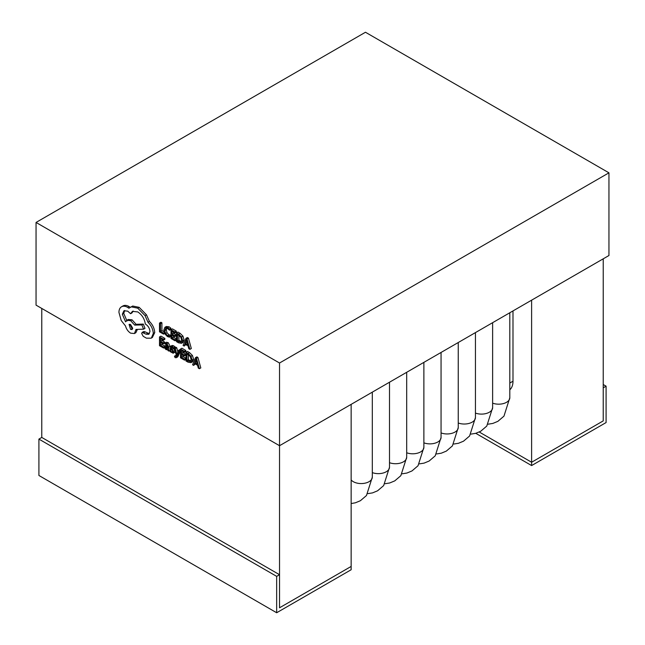 <?xml version="1.0" encoding="UTF-8"?>
<svg xmlns="http://www.w3.org/2000/svg" width="645" height="645" viewBox="0 0 645 645"><rect width="100%" height="100%" fill="white"/><g stroke="black" fill="none" stroke-linecap="round" stroke-linejoin="round"><path stroke-width="0.97" d="M509.808 389.765A20.253 11.691 -120 0 0 512.993 381.211L512.993 310.922M475.776 433.319L531.609 465.561L531.609 462.247L603.228 420.903L531.609 462.247L479.251 432.021L531.609 462.247L531.609 300.175M531.609 465.561L606.09 422.556L606.09 386.178L603.228 387.83L603.228 420.903L603.228 258.83M41.772 308.439L41.772 437.439L38.91 439.1L38.91 475.478L276.665 612.75L276.665 576.364L279.535 574.711L279.535 607.792L351.146 566.439L279.535 607.792L279.535 445.711L608.953 255.517L608.953 172.828L365.465 32.25L36.047 222.444L279.535 363.014L279.535 445.711L36.047 305.133L36.047 222.444M276.665 612.75L351.146 569.753L351.146 404.367M603.228 384.517L606.09 386.178M41.772 437.439L279.535 574.711M38.91 439.1L276.665 576.364M180.479 349.904L179.899 349.574L178.472 350.396L176.883 354.653M176.851 354.669L175.319 348.582L174.263 347.969L176.383 355.427L175.964 356.322L174.456 356.209L175.069 357.62L176.254 357.717L177.689 356.895L180.479 351.106M176.424 355.814L175.892 355.379L174.456 356.209M177.851 352.017L176.754 347.752L175.69 347.139L174.263 347.969M170.264 346.623L168.305 342.737L166.442 342.237L165.007 343.067L165.007 344.132L166.781 344.398L167.877 346.558L164.918 345.776L164.483 346.897L164.943 348.494L166.2 349.711L167.853 349.55L167.877 350.533L168.829 351.082L168.829 347.058L166.87 343.559L165.007 343.067M168.829 351.082L170.264 350.251L170.264 348.098M167.426 344.962L164.918 345.776M163.572 347.05L160.476 345.26L160.476 342.318L163.185 343.882L163.185 342.882L160.476 341.318L160.476 338.52L163.403 340.205L164.838 339.383L164.838 338.375L160.936 336.118L159.5 336.948L159.5 345.696L163.572 348.042L163.572 347.05L164.507 346.51M163.185 343.882L164.62 343.059L164.62 342.052L161.911 340.487L161.911 339.343M164.669 346.026L161.911 344.43L161.911 343.148M169.474 337.214L169.474 336.134L167.523 335.594L165.572 333.546L164.83 330.619L165.628 328.45L167.692 328.676L169.474 330.224L170.909 329.393L170.909 328.216L169.111 326.822L166.354 326.491L164.894 327.329L163.806 330.095L164.773 333.82L167.377 336.513L169.474 337.214L170.909 336.392L170.909 335.311L168.95 334.763L167.007 332.723L166.265 329.797L166.531 328.249M163.983 331.756L161.911 330.562L161.911 322.814L160.936 322.25L159.5 323.072L159.5 331.82L163.491 334.126L163.491 333.126L164.257 332.691M175.061 339.81L171.965 338.02L171.965 335.078L174.674 336.642L174.674 335.642L171.965 334.078L171.965 331.28L174.892 332.965L176.327 332.143L176.327 331.135L172.425 328.877L170.99 329.708L170.99 338.456L175.061 340.802L175.061 339.81L176.496 338.98L173.4 337.198L173.4 335.908M174.674 336.642L176.109 335.819L176.109 334.811L173.4 333.247L173.4 332.102M180.084 333.304L177.923 332.062L176.496 332.885L176.496 341.632L178.576 342.834L181.519 343.309L183.043 342.431L184.091 339.883L182.954 336.118L180.084 333.304L178.657 334.134L176.496 332.885M189.896 349.364L191.331 348.542L188.445 338.133L187.397 337.529L185.962 338.351L183.083 345.438L184.164 346.059L184.889 344.083L188.042 345.905L188.816 348.743L189.896 349.364L187.01 338.956L185.962 338.351M184.164 346.059L185.816 344.624M174.94 347.574L174.94 346.841L173.658 345.825L172.159 345.454L170.514 346.365L170.385 348.405L172.546 351.041L172.618 352.21M172.796 351.775L171.675 351.976L170.111 350.469L170.111 351.606L173.158 353.226L173.763 352.235L171.094 347.728L172.134 347.486L173.505 348.735L173.505 347.671L170.723 346.284L172.159 345.454L171.554 346.438M174.908 350.235L173.642 348.655M173.158 353.226L174.811 352.315L175.198 351.251M184.551 359.16L181.455 357.37L181.455 354.428L184.164 355.992L184.164 354.992L181.455 353.428L181.455 350.63L184.373 352.315L185.808 351.493L185.808 350.485L181.906 348.227L180.479 349.058L180.479 357.806L184.551 360.152L184.551 359.16L185.978 358.33L182.882 356.54L182.882 355.258M184.164 355.992L185.591 355.161L185.591 354.161L182.882 352.597L182.882 351.452M189.574 352.654L187.413 351.412L185.978 352.235L185.978 360.982L188.066 362.184L191.001 362.659L192.533 361.781L193.581 359.233L192.436 355.468L189.574 352.654L188.138 353.484L185.978 352.235M199.378 368.714L200.813 367.892L197.926 357.483L196.878 356.878L195.451 357.701L192.565 364.78L193.645 365.409L194.371 363.433L197.531 365.255L198.297 368.093L199.378 368.714L196.499 358.306L195.451 357.701M193.645 365.409L195.306 363.974M152.293 337.625L154.727 332.61C154.461 328.434 152.688 324.693 149.398 321.387L146.488 314.8L139.167 307.334L132.709 306.028L128.903 308.221L127.67 307.383C125.283 306.036 123.211 305.843 121.478 306.794L121.478 306.794C119.825 307.802 118.978 309.673 118.946 312.422L121.204 320.509L125.509 325.975C126.38 329.135 128.089 331.522 130.629 333.159L134.434 333.53L136.014 329.426L143.553 329.176L141.884 324.919L134.668 325.104L130.629 320.662L126.823 320.299L125.565 321.839L122.332 314.252L123.921 310.777L127.718 311.148L130.572 313.728L132.41 311.374L137.788 311.922C142.029 314.784 144.536 318.824 145.327 324.048L145.762 324.298C148.318 326.056 149.721 328.482 149.963 331.57L148.729 334.32L146.084 334.183L142.158 332.425L141.666 333.497L143.23 336.327L146.407 338.165L151.309 338.198L153.3 333.441C153.026 329.264 151.252 325.523 147.963 322.218L145.06 315.623L137.74 308.165L131.274 306.859L130.072 307.342M149.358 333.747L144.77 331.707L143.593 331.594L142.158 332.425M130.572 313.728L132.007 312.898L133.176 311.043M127.001 321.017L123.767 313.43L124.703 310.479M143.553 329.176L144.98 328.353L143.311 324.096L136.095 324.282L132.064 319.831L128.258 319.477L126.823 320.299M134.434 333.53L135.861 332.699L137.441 329.377M130.338 307.399L129.097 306.56C126.71 305.214 124.646 305.012 122.905 305.964L121.478 306.794L122.905 305.964M279.535 363.014L608.953 172.828M163.491 334.126L164.604 333.489M163.491 333.126L160.476 331.385L161.911 330.562M160.476 331.385L160.476 323.637L161.911 322.814M160.476 323.637L159.5 323.072M169.474 336.134L170.909 335.311M169.474 330.224L169.474 329.047L170.909 328.216M169.474 329.047L167.684 327.652L164.894 327.329M175.061 340.802L176.496 339.98M171.965 338.02L173.4 337.198M174.674 335.642L176.109 334.811M171.965 334.078L173.4 333.247M174.892 332.965L174.892 331.957L176.327 331.135M174.892 331.957L170.99 329.708M181.519 343.309L182.664 340.705L181.519 336.948L178.657 334.134M177.472 334.457L177.472 341.197L180.826 342.221L181.632 340.141L180.802 337.198L177.472 334.457M178.907 335.295L178.907 340.375L181.406 341.536M177.472 341.197L178.907 340.375M185.196 343.277L187.743 344.744L186.453 339.754L185.196 343.277L186.631 342.447L187.219 342.793M187.01 338.956L188.445 338.133M186.921 341.681L186.631 342.447M163.572 348.042L164.54 347.486M160.476 345.26L161.911 344.43M163.185 342.882L164.62 342.052M160.476 341.318L161.911 340.487M163.403 340.205L163.403 339.197L164.838 338.375M163.403 339.197L159.5 336.948M165.692 346.72L165.717 348.252L166.442 348.953L167.474 349.034L167.877 347.397L165.692 346.72L165.442 347.365L166.434 346.792M166.878 346.534L167.877 348.123L166.442 348.953M170.111 350.469L171.393 349.735M172.223 349.501L173.658 348.671M171.796 347.324L171.094 347.728L171.385 347.292M173.505 348.735L174.344 348.252M173.505 347.671L174.94 346.841M176.254 357.717L179.455 350.969L178.472 350.396M179.455 350.969L180.479 350.38M176.738 354.089L177.141 353.855M175.319 348.582L176.754 347.752M175.964 356.322L174.997 356.645L176.117 355.992M184.551 360.152L185.978 359.329M181.455 357.37L182.882 356.54M184.164 354.992L185.591 354.161M181.455 353.428L182.882 352.597M184.373 352.315L184.373 351.307L185.808 350.485M184.373 351.307L180.479 349.058M191.001 362.659L192.145 360.055L191.001 356.29L188.138 353.484M190.364 361.539L191.113 359.491L190.283 356.548L186.953 353.807L186.953 360.547L190.34 361.555M188.388 354.645L188.388 359.725L190.896 360.886M186.953 360.547L188.388 359.725M194.685 362.627L197.225 364.094L195.959 359.12L194.685 362.627L196.112 361.797L196.701 362.135M196.499 358.306L197.926 357.483M196.411 361.031L196.112 361.797M130.572 329.393L132.056 329.547L132.677 328.184L130.572 324.548L129.089 324.403L130.572 329.393L132.588 328.813M153.3 333.441L154.727 332.61M147.963 322.218L149.398 321.387M145.06 315.623L146.488 314.8M141.884 324.919L143.311 324.096M134.668 325.104L136.095 324.282M146.084 334.183L147.512 333.36M129.992 324.306L132.007 328.571M351.146 479.936A11.142 6.434 0 0 0 369.053 481.686A11.142 6.434 0 0 0 372.31 477.131L372.31 392.144M372.31 472.616A11.142 6.434 0 0 0 386.234 471.761A11.142 6.434 0 0 0 389.499 467.214L389.499 382.219M389.499 462.691A11.142 6.434 0 0 0 403.423 461.836A11.142 6.434 0 0 0 406.689 457.289L406.689 372.294M406.689 452.766A11.142 6.434 0 0 0 420.613 451.911A11.142 6.434 0 0 0 423.878 447.364L423.878 362.377M492.627 403.149A11.142 6.434 0 0 0 506.551 402.295A11.142 6.434 0 0 0 509.808 397.747L509.808 312.761M475.438 413.074A11.142 6.434 0 0 0 489.362 412.219A11.142 6.434 0 0 0 492.627 407.672L492.627 322.685M458.248 422.999A11.142 6.434 0 0 0 472.172 422.144A11.142 6.434 0 0 0 475.438 417.597L475.438 332.602M441.059 432.924A11.142 6.434 0 0 0 454.983 432.069A11.142 6.434 0 0 0 458.248 427.522L458.248 342.527M423.878 442.841A11.142 6.434 0 0 0 437.802 441.994A11.142 6.434 0 0 0 441.059 437.439L441.059 352.452M509.808 383.049L512.993 381.211M167.523 335.594L168.95 334.763M165.572 333.546L167.007 332.723M164.83 330.619L166.265 329.797M167.684 327.652L169.111 326.822M164.951 327.297L166.329 326.507M181.705 343.196L182.954 342.479M182.664 340.705L184.091 339.883M181.519 336.948L182.954 336.118M178.568 341.834L180.003 341.003M166.87 343.559L168.305 342.737M166.273 345.897L167.555 345.156M168.829 347.058L170.264 346.236M165.717 348.252L167.152 347.421M171.675 351.976L172.715 351.372M173.763 352.235L175.198 351.404M173.449 351.017L174.884 350.187M171.304 348.429L172.513 347.736M172.223 346.647L173.658 345.825M176.996 356.741L178.431 355.911M191.186 362.546L192.436 361.829M192.145 360.055L193.581 359.233M191.001 356.29L192.436 355.468M188.058 361.184L189.485 360.353M137.74 308.165L139.167 307.334M131.274 306.859L132.709 306.028M127.67 307.383L129.097 306.56M136.014 330.047L137.151 329.393M130.629 320.662L132.064 319.831M122.332 314.252L123.767 313.43M143.658 332.788L145.093 331.957M143.335 332.538L144.77 331.707M419.403 463.876L424.104 463.118L429.143 461.03L435.222 455.83L441.059 437.439M436.584 453.951L441.293 453.193L446.332 451.105L452.411 445.905L458.248 427.522M453.774 444.034L458.482 443.276L463.521 441.188L469.6 435.988L475.438 417.597M470.963 434.109L475.663 433.351L480.702 431.263L486.781 426.063L492.627 407.672M488.152 424.184L492.853 423.426L497.892 421.338L503.971 416.138L509.808 397.747M402.214 473.801L406.914 473.043L411.953 470.955L418.033 465.754L423.878 447.364M385.025 483.726L389.733 482.968L394.772 480.88L400.843 475.679L406.689 457.289M367.835 493.643L372.544 492.885L377.583 490.797L383.662 485.596L389.499 467.214M351.146 503.535L355.355 502.81L360.394 500.722L366.473 495.521L372.31 477.131"/></g></svg>
